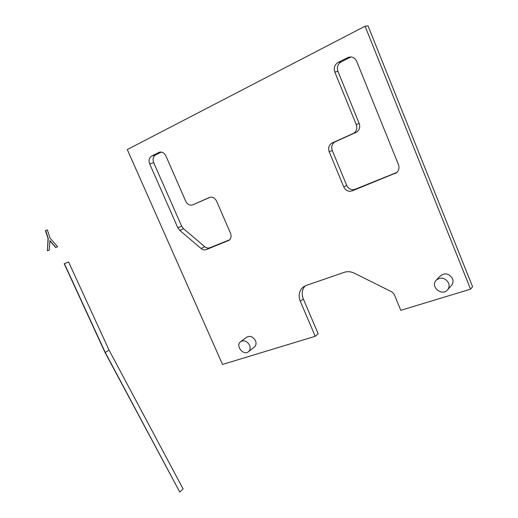 <?xml version="1.0" encoding="UTF-8"?>
<svg xmlns="http://www.w3.org/2000/svg" width="518" height="518" viewBox="0 0 518 518"><rect width="100%" height="100%" fill="white"/><g stroke="black" fill="none" stroke-linecap="round" stroke-linejoin="round"><path stroke-width="0.78" d="M149.696 163.928C148.459 160.386 149.113 157.763 151.657 156.067L158.897 152.434C161.778 151.45 164.102 152.603 165.877 155.899L185.742 201.269C187.51 204.558 189.873 205.75 192.832 204.837L209.317 197.52C212.367 196.575 214.795 197.785 216.602 201.139L230.484 233.165C231.578 236.202 231.08 238.591 228.975 240.333L206.248 249.598C204.493 250.22 202.778 249.857 201.094 248.511L179.752 230.38L177.855 227.816L149.696 163.928L153.704 162.684L181.63 226.139L183.514 228.684L204.727 246.678C206.404 248.012 208.113 248.375 209.855 247.753L229.61 239.795M161.279 152.065L155.672 154.876C153.134 156.565 152.48 159.168 153.704 162.684M210.243 197.222L192.832 204.837M351.016 56.922L341.22 61.83C337.768 64.044 336.674 67.23 337.943 71.38L359.175 123.452C360.34 127.039 359.518 129.921 356.701 132.09L334.622 142.055C331.883 144.153 331.093 146.957 332.258 150.46L346.704 185.405C348.595 189.025 351.379 190.313 355.037 189.277L396.846 172.442M332.336 142.864L353.762 133.262C356.598 131.08 357.426 128.179 356.248 124.56L334.816 72.06C333.534 67.877 334.628 64.666 338.099 62.438L347.915 57.511C351.748 56.151 354.662 57.388 356.643 61.228L398.478 164.653C399.553 167.845 398.912 170.526 396.542 172.708L352.156 190.883C348.472 191.925 345.674 190.618 343.764 186.972L329.189 151.755C328.011 148.219 328.8 145.396 331.552 143.285L335.399 141.634M249.546 345.15C250.55 347.74 250.252 349.87 248.653 351.534C243.9 356.306 235.204 346.089 240.404 341.854C243.907 339.802 246.95 340.902 249.546 345.15M241.006 341.407L246.406 337.393C249.883 335.353 252.901 336.435 255.458 340.63C256.449 343.188 256.145 345.299 254.558 346.95L254.001 347.384M448.582 282.964C449.488 285.418 449.203 287.639 447.733 289.627C442.443 296.827 430.037 286.991 436.02 280.387C440.831 276.67 445.02 277.525 448.582 282.964M436.616 279.759L440.093 276.133C444.858 272.455 448.989 273.29 452.505 278.645C453.392 281.067 453.108 283.262 451.657 285.224L451.178 285.761M470.564 289.154L472.571 286.694L368.045 25.9L365.067 26.217L470.564 289.154L400.802 310.327L394.159 294.243L392.055 291.99L354.228 273.135C350.874 271.529 347.572 271.257 344.328 272.313L306.132 285.47L302.687 287.477C299.015 291.181 298.213 295.784 300.285 301.295L315.242 336.305L222.52 364.452L127.292 149.56L365.067 26.217M315.242 336.305L318.175 333.76L303.341 298.996C301.398 293.933 301.994 289.562 305.121 285.878M49.89 240.864L55.672 247.5L57.627 246.769L50.026 238.118L47.332 229.895L45.636 230.51L48.252 238.494L47.429 250.764L49.314 250.026L49.909 240.605L55.873 247.455M47.332 229.895L45.429 230.555L48.051 238.539L47.429 250.764M179.759 492.042L183.094 488.908L109.071 350.123L68.57 261.94L64.407 263.701L105.219 352.415L179.759 492.042L105.018 352.454L64.213 263.759L68.473 261.985M109.071 350.123L105.219 352.415M151.657 156.067L155.672 154.876M177.855 227.816L181.63 226.139M179.752 230.38L183.514 228.684M201.094 248.511L204.727 246.678M206.248 249.598L209.855 247.753M228.114 240.799L228.839 240.423M158.838 152.46L160.237 152.052M352.907 133.728L355.853 132.55M329.189 151.755L332.258 150.46M343.764 186.972L346.704 185.405M352.156 190.883L355.037 189.277M394.884 173.692L396.432 172.792M347.792 57.569L350.854 56.999M338.099 62.438L341.22 61.83M334.816 72.06L337.943 71.38M356.248 124.56L359.175 123.452M303.341 298.996L300.285 301.295M158.897 152.434L160.179 152.059M331.552 143.285L334.622 142.055M347.915 57.511L350.977 56.941M353.762 133.262L356.701 132.09M254.558 346.95L248.653 351.534M451.657 285.224L447.733 289.627M304.338 286.286L302.687 287.477"/></g></svg>
